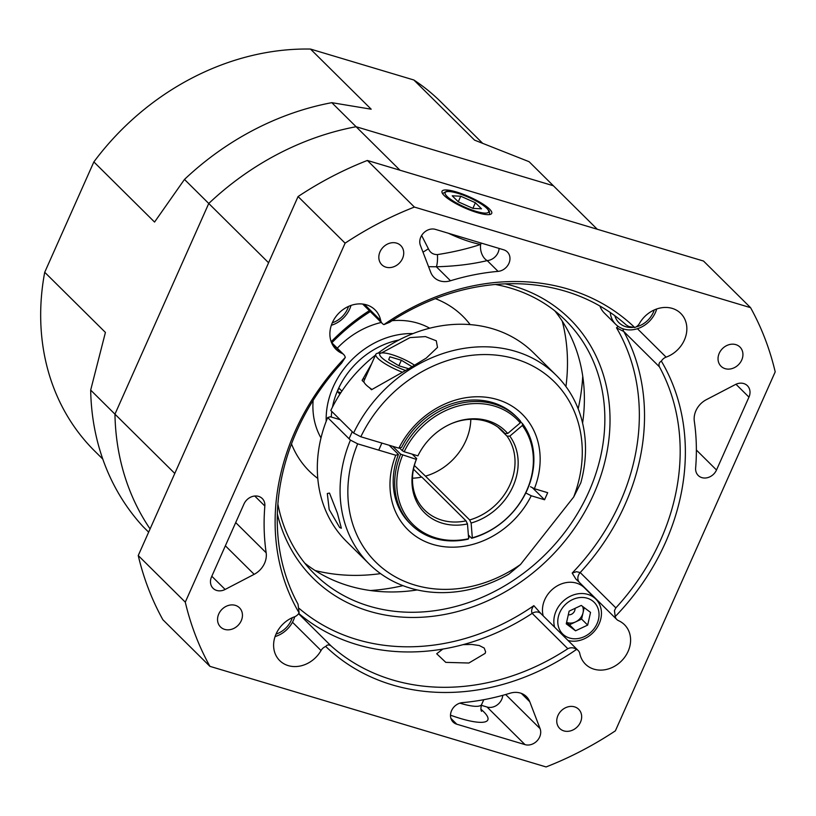<?xml version="1.0" encoding="UTF-8"?>
<svg xmlns="http://www.w3.org/2000/svg" width="816" height="816" viewBox="0 0 816 816"><rect width="100%" height="100%" fill="white"/><g stroke="black" fill="none" stroke-linecap="round" stroke-linejoin="round"><path stroke-width="1.22" d="M174.787 473.443L114.954 414.161A265.669 223.808 134.7 0 0 150.083 528.921A265.669 223.808 134.7 0 1 114.954 414.161L208.753 203.48L114.954 414.161L90.678 390.099A265.669 223.808 134.7 0 0 143.055 526.616L148.645 532.154M331.806 102.673L356.092 126.725L553.381 185.762L356.092 126.725A265.669 223.808 134.7 0 0 208.753 203.48L184.477 179.428A265.669 223.808 134.7 0 1 331.806 102.673L371.188 109.201L310.488 49.062A245.84 207.111 134.7 0 0 93.86 161.915L154.561 222.054L184.477 179.428M482.429 143.086L440.824 101.867A245.84 207.111 134.7 0 0 413.845 79.988L474.545 140.128L529.094 161.701L597.271 229.255M90.678 390.099L105.417 332.428L44.717 272.279A245.84 207.111 134.7 0 0 94.758 451.126L102.775 459.071M44.717 272.279L93.86 161.915M310.488 49.062L413.845 79.988M317.771 478.421A109.038 91.861 -45.3 0 1 309.407 471.24A109.038 91.861 -45.3 0 1 291.485 443.884A109.038 91.861 -45.3 0 0 309.407 471.24A109.038 91.861 -45.3 0 0 317.771 478.421M435.387 298.656A109.038 91.861 -45.3 0 1 462.907 316.322A109.038 91.861 -45.3 0 1 470.159 324.615A109.038 91.861 -45.3 0 0 462.907 316.322L462.907 316.322A109.038 91.861 -45.3 0 0 435.387 298.656M268.586 262.772L208.753 203.48A265.669 223.808 134.7 0 1 356.092 126.725L399.993 170.228M399.554 447.974L402.257 450.646A75.337 63.464 -45.3 0 1 517.334 417.7A75.337 63.464 -45.3 0 1 520.557 421.199L520.261 422.851A73.95 62.302 134.7 0 0 404.175 451.748L417.904 455.858A57.497 48.44 -45.3 0 1 451.411 423.626A57.497 48.44 -45.3 0 1 507.736 433.49L504.91 433.48A55.508 46.767 134.7 0 0 502.819 431.236A55.508 46.767 134.7 0 0 450.983 423.81M500.565 429.165L504.91 433.48M414.355 465.467L425.452 476.136A55.508 46.767 134.7 0 0 470.812 419.332M421.525 477.105L413.488 469.139M413.09 333.571A78.907 66.473 134.7 0 0 326.196 421.26M398.983 339.986A75.735 63.801 134.7 0 0 332.479 407.102M331.786 411.437A75.735 63.801 134.7 0 0 331.276 417.047M339.905 394.138L337.385 391.649A1.979 1.673 134.7 0 0 337.681 391.772L340.833 392.71M341.894 391.109L338.936 388.181A75.735 63.801 134.7 0 0 337.385 391.649M402.604 455.277A73.95 62.302 134.7 0 0 468.68 538.693L468.027 539.182A75.337 63.464 -45.3 0 1 411.274 524.739A75.337 63.464 -45.3 0 1 400.687 454.186L416.333 459.388L416.68 458.582A55.508 46.767 134.7 0 0 424.677 510.102A55.508 46.767 134.7 0 0 466.007 520.853L421.801 477.044A55.508 46.767 134.7 0 1 412.478 478.196M466.007 520.853L467.466 523.933L468.68 538.693M467.466 523.933A57.497 48.44 -45.3 0 1 416.333 459.388M506.991 436.101L509.816 436.121A57.497 48.44 -45.3 0 1 471.118 523.025L469.659 519.945A55.508 46.767 134.7 0 0 506.991 436.101L497.923 427.115M520.475 421.678L522.638 423.82A75.337 63.464 -45.3 0 1 471.679 538.274L472.331 537.785L471.118 523.025M472.331 537.785A73.95 62.302 134.7 0 0 522.342 425.473L522.638 423.82M509.816 436.121L522.342 425.473M400.687 454.186L392.761 446.332M471.679 538.274L468.384 535.01M412.202 454.155L416.68 458.582M425.452 476.136L469.659 519.945M520.261 422.851L507.736 433.49M404.175 451.748L402.257 450.646M339.67 527.524L329.174 509.48L327.308 493.517L329.501 493.088L337.396 513.172L341.363 528.227L339.67 527.524M369.373 387.62L371.504 389.742L408.347 368.934L426.217 358.122L437.498 347.392L436.295 340.802L425.442 336.59L410.009 337.6L381.531 352.94M371.606 363.793L362.1 380.419L364.242 382.541M364.956 378.736A27.754 6.13 24 0 0 362.375 379.736M375.462 355.133A132.835 111.904 134.7 0 0 330.817 410.479L353.583 433.031A132.835 111.904 -45.3 0 1 556.288 375.36A132.835 111.904 -45.3 0 1 580.819 482.807L573.689 497.005A126.888 106.896 134.7 0 0 513.958 358.499A126.888 106.896 134.7 0 0 360.825 436.774L398.902 448.168A81.284 68.483 -45.3 0 1 497.311 399.544A81.284 68.483 -45.3 0 1 534.378 488.713L547.689 492.691L544.547 499.759L531.236 495.771A81.284 68.483 -45.3 0 1 432.817 544.394A81.284 68.483 -45.3 0 1 395.75 455.236L357.673 443.843A126.888 106.896 134.7 0 0 385.56 570.517A126.888 106.896 134.7 0 0 520.506 564.488L573.689 497.005M556.288 375.36L533.521 352.808A132.835 111.904 134.7 0 0 378.032 353.165M360.825 436.774L353.583 433.031M517.334 417.7L515.814 416.201A75.337 63.464 134.7 0 0 401.594 447.403L398.902 448.168M340.119 419.689L330.358 416.772L327.675 417.547L350.431 440.099L357.673 443.843M327.675 417.547A132.835 111.904 134.7 0 0 346.535 541.518L369.291 564.07A132.835 111.904 -45.3 0 1 350.431 440.099M520.506 564.488L508.827 574.168A132.835 111.904 -45.3 0 1 369.291 564.07M521.118 422.321A75.337 63.464 134.7 0 0 520.506 421.505M389.14 445.25L398.443 454.461A75.337 63.464 134.7 0 0 409.765 523.229L411.274 524.739M468.557 537.193A75.337 63.464 134.7 0 0 470.159 536.775M525.79 492.966L531.236 495.771M532.328 487.652L544.547 499.759M534.378 488.713L530.471 486.693M395.75 455.236L398.443 454.461M320.994 437.927A79.305 66.81 -45.3 0 1 313.13 400.381M337.294 348.197A79.305 66.81 -45.3 0 1 381.256 322.463M392.088 320.698A79.305 66.81 -45.3 0 1 429.695 328.216M414.63 365.293A22.338 4.937 24 0 0 382.174 352.9A22.338 4.937 24 0 0 384.081 359.621A22.338 4.937 24 0 0 405.623 370.505M382.174 352.9L378.624 353.114A25.775 5.692 24 0 0 375.829 354.317A25.775 5.692 24 0 0 402.533 372.269M375.829 354.317L364.028 380.807A25.775 5.692 24 0 0 372.055 389.467M411.621 366.455L411.264 367.261L411.621 366.455L401.339 360.233L389.875 356.806L388.691 359.601L398.983 365.823L408.704 368.74M398.871 365.762L401.339 360.233M417.262 589.937A178.429 150.317 -45.3 0 1 304.776 563.173M554.798 310.845A178.429 150.317 -45.3 0 1 582.593 423.086M277.868 504.002A178.429 150.317 134.7 0 0 314.435 573.903A178.429 150.317 134.7 0 0 546.802 552.962A178.429 150.317 134.7 0 0 565.621 320.413A178.429 150.317 134.7 0 0 495.373 284.488M370.28 311.59A178.429 150.317 134.7 0 0 331.837 342.791M331.194 341.731A182.396 153.663 -45.3 0 1 369.342 310.661M505.277 283.856A182.396 153.663 -45.3 0 1 550.698 556.818A182.396 153.663 -45.3 0 1 277.328 513.907M615.856 607.879A218.086 183.722 134.7 0 0 659.42 366.823L623.761 331.48A218.086 183.722 -45.3 0 1 580.196 572.546A7.925 6.681 -45.3 0 0 578.564 575.015A7.925 6.681 -45.3 0 0 579.595 582.624L575.851 579.003L572.179 573.077L576.443 571.69L580.196 572.546L615.856 607.879L614.448 610.572L615.193 616.559A7.925 6.681 134.7 0 0 616.774 619.466A7.925 6.681 134.7 0 0 618.487 620.639A27.754 23.378 134.7 0 1 624.495 624.719A27.754 23.378 134.7 0 1 621.568 660.889A27.754 23.378 134.7 0 1 585.429 664.153A27.754 23.378 134.7 0 1 579.788 653.545A7.925 6.681 134.7 0 0 578.177 650.515A7.925 6.681 134.7 0 0 576.575 649.393A222.044 187.068 -45.3 0 1 325.737 646.476A7.925 6.681 134.7 0 0 321.035 650.536A27.754 23.378 134.7 0 1 279.715 660.603A27.754 23.378 134.7 0 1 294.362 616.865A7.925 6.681 134.7 0 0 299.125 612.887L298.024 604.187A218.086 183.722 134.7 0 1 341.588 363.13L345.29 357.459A7.925 6.681 134.7 0 0 343.699 354.542A7.925 6.681 134.7 0 0 341.986 353.379L331.847 343.332M364.395 304.327L380.695 320.474A7.925 6.681 134.7 0 0 382.306 323.503A7.925 6.681 134.7 0 0 383.908 324.615L389.609 322.3A218.086 183.722 134.7 0 1 626.331 325.054L628.779 326.502L634.746 327.532A7.925 6.681 134.7 0 0 639.438 323.483A27.754 23.378 134.7 0 1 680.758 313.415A27.754 23.378 134.7 0 1 666.111 357.143A7.925 6.681 134.7 0 0 661.358 361.131A222.044 187.068 -45.3 0 1 615.193 616.559M299.125 612.887A222.044 187.068 -45.3 0 1 345.29 357.459M444.179 195.524A27.193 6.008 24 0 0 470.873 210.446A27.193 6.008 24 0 0 491.691 213.425A27.193 6.008 24 0 0 469.312 196.819A27.193 6.008 24 0 0 442.007 191.301A27.193 6.008 24 0 0 444.179 195.524M298.574 613.714L331.112 645.956A218.086 183.722 134.7 0 0 567.834 648.71L532.175 613.367A218.086 183.722 -45.3 0 1 463.09 644.64L471.842 644.446L479.247 645.517L484.225 648.057L485.602 651.8L485.143 653.371L468.874 663.02L445.791 662.368L436.693 653.759L442.843 649.067A218.086 183.722 -45.3 0 1 298.748 613.479M481.338 243.117A11.893 8.701 -80.1 0 0 480.675 244.423A39.647 8.762 -156 0 1 448.484 233.284M421.627 235.498L428.369 248.707C430.165 252.695 433.184 254.653 437.447 254.592C453.145 252.154 467.558 248.768 480.675 244.423A11.893 7.303 76.1 0 0 481.583 253.246A11.893 7.303 76.1 0 0 487.213 260.61C472.046 264.231 455.093 266.281 436.366 266.771L428.573 266.699M706.319 399.687A19.829 16.697 134.7 0 0 694.314 421.25A233.947 197.084 -45.3 0 1 695.64 467.986A11.893 10.016 134.7 0 0 698.21 475.473A11.893 10.016 134.7 0 0 716.509 469.996L748.955 397.127A11.893 10.016 134.7 0 0 747.405 385.713A11.893 10.016 134.7 0 0 735.349 384.56L706.319 399.687M462.397 702.637A11.893 10.016 134.7 0 0 451.717 710.308A11.893 10.016 134.7 0 0 453.115 722.058A11.893 10.016 134.7 0 0 456.776 724.2L525.004 744.62A11.893 10.016 134.7 0 0 537.091 740.826A11.893 10.016 134.7 0 0 540.08 728.627L529.768 701.729A19.829 16.697 134.7 0 0 526.463 696.64A19.829 16.697 134.7 0 0 509.98 693.243A233.947 197.084 -45.3 0 1 462.397 702.637M264.843 506.022A11.893 10.016 134.7 0 0 262.262 498.535A11.893 10.016 134.7 0 0 243.964 504.023L211.528 576.881A11.893 10.016 134.7 0 0 213.078 588.305A11.893 10.016 134.7 0 0 225.134 589.448L254.153 574.331A19.829 16.697 134.7 0 0 266.159 552.769A233.947 197.084 -45.3 0 1 264.843 506.022L254.755 496.026M380.695 320.474A27.754 23.378 134.7 0 0 375.054 309.866A27.754 23.378 134.7 0 0 338.905 313.12A27.754 23.378 134.7 0 0 335.988 349.299A27.754 23.378 134.7 0 0 341.986 353.379M396.617 243.127A13.484 11.353 134.7 0 0 381.398 249.329A13.484 11.353 134.7 0 0 381.786 264.721A13.484 11.353 134.7 0 0 399.34 263.14A13.484 11.353 134.7 0 0 400.758 245.565A13.484 11.353 134.7 0 0 396.617 243.127M235.345 605.36A13.484 11.353 134.7 0 0 220.116 611.561A13.484 11.353 134.7 0 0 220.504 626.943A13.484 11.353 134.7 0 0 238.068 625.362A13.484 11.353 134.7 0 0 239.486 607.798A13.484 11.353 134.7 0 0 235.345 605.36M574.556 706.86A13.484 11.353 134.7 0 0 559.327 713.062A13.484 11.353 134.7 0 0 559.715 728.453A13.484 11.353 134.7 0 0 577.279 726.872A13.484 11.353 134.7 0 0 578.697 709.298A13.484 11.353 134.7 0 0 574.556 706.86M735.828 344.627A13.484 11.353 134.7 0 0 720.61 350.839A13.484 11.353 134.7 0 0 720.997 366.221A13.484 11.353 134.7 0 0 738.551 364.64A13.484 11.353 134.7 0 0 739.969 347.065A13.484 11.353 134.7 0 0 735.828 344.627M463.09 644.64A218.086 183.722 -45.3 0 1 442.843 649.067M532.175 613.367C531.094 611.082 531.655 608.512 533.848 605.656L541.008 613.683A7.925 6.681 -45.3 0 0 532.175 613.367M623.016 328.817A7.925 6.681 -45.3 0 0 623.761 331.48L616.508 327.808L618.212 326.41M209.916 666.346L162.874 619.732A327.124 275.584 134.7 0 1 138.241 555.533L185.283 602.147A327.124 275.584 134.7 0 0 209.916 666.346L546.088 766.938A327.124 275.584 134.7 0 0 615.366 730.85L775.2 371.861A327.124 275.584 134.7 0 0 750.567 307.663L703.525 261.049L367.353 160.456L414.395 207.07A327.124 275.584 134.7 0 0 345.107 243.168L298.064 196.554L138.241 555.533M345.107 243.168L185.283 602.147M750.567 307.663L414.395 207.07M367.353 160.456A327.124 275.584 134.7 0 0 298.064 196.554M383.908 324.615A222.044 187.068 -45.3 0 1 634.746 327.532M435.469 229.388A11.893 10.016 134.7 0 0 423.392 233.192A11.893 10.016 134.7 0 0 420.393 245.381L430.715 272.279A19.829 16.697 134.7 0 0 434.02 277.369A19.829 16.697 134.7 0 0 450.493 280.765A233.947 197.084 -45.3 0 1 498.076 271.371A11.893 10.016 134.7 0 0 508.766 263.701A11.893 10.016 134.7 0 0 507.358 251.96A11.893 10.016 134.7 0 0 503.707 249.808L435.469 229.388M590.57 593.895A27.754 23.378 134.7 0 0 590.335 593.263M481.328 705.31L487.07 707.033A11.893 10.016 134.7 0 0 502.748 695.344M428.369 248.707A11.893 2.805 -30.2 0 1 422.974 252.103M437.447 254.592A11.893 2.662 -91.5 0 1 436.366 266.771L450.493 280.765M331.112 645.956C328.95 644.446 327.165 644.62 325.737 646.476M576.575 649.393C573.73 647.486 570.823 647.261 567.834 648.71M661.358 361.131C659.093 362.406 658.451 364.303 659.42 366.823M332.296 322.799A22.338 18.819 134.7 0 0 348.534 306.418M331.337 325.278A25.775 21.716 134.7 0 0 351.002 305.439M276.032 634.103A22.338 18.819 134.7 0 0 292.271 617.722M275.074 636.582A25.775 21.716 134.7 0 0 289.343 626.902A25.775 21.716 134.7 0 0 294.739 616.723M568.313 614.785A5.549 4.672 134.7 0 0 575.015 608.379M566.6 622.333A11.893 10.016 134.7 0 0 575.535 621.935A11.893 10.016 134.7 0 0 583.042 612.734A11.893 10.016 134.7 0 0 582.563 606.41M564.315 635.399A22.338 18.819 134.7 0 0 598.505 619.303A22.338 18.819 134.7 0 0 572.393 599.658A22.338 18.819 134.7 0 0 564.315 635.399M568.099 640.519A25.775 21.716 134.7 0 0 596.751 628.147A25.775 21.716 134.7 0 0 595.782 599.056A25.775 21.716 134.7 0 0 593.905 597.434A25.775 21.716 134.7 0 0 565.498 599.219A25.775 21.716 134.7 0 0 554.584 627.127M595.782 599.056L584.409 587.785A25.775 21.716 134.7 0 0 582.522 586.153A25.775 21.716 134.7 0 0 554.125 587.938A25.775 21.716 134.7 0 0 543.201 615.856M566.549 622.598L569.466 624.791L581.604 619.079L584.195 607.634M569.129 611.143L566.263 623.832L575.535 630.809L587.673 625.097L590.539 612.408L581.267 605.431L569.129 611.143M581.604 619.079L587.673 625.097M569.466 624.791L575.535 630.809M636.052 326.91A22.338 18.819 134.7 0 0 649.75 318.158A22.338 18.819 134.7 0 0 654.238 309.968M614.795 315.71A22.338 18.819 134.7 0 0 632.655 327.43M610.225 312.477A25.775 21.716 134.7 0 0 615.764 324.37A25.775 21.716 134.7 0 0 651.311 319.148A25.775 21.716 134.7 0 0 656.707 308.989M599.933 306.041A25.775 21.716 134.7 0 0 604.391 313.099L615.764 324.37M452.227 195.809L458.357 201.878L473.005 208.386L481.522 208.814L475.381 202.735L460.744 196.228L452.227 195.809M458.266 201.787L460.744 196.228M472.892 208.335L475.381 202.735M582.736 376.135A208.172 175.369 -45.3 0 1 578.167 408.826M402.961 585.643A208.172 175.369 -45.3 0 1 370.311 590.519M315.16 570.537A196.279 165.352 134.7 0 0 380.572 573.617M565.937 386.549A196.279 165.352 134.7 0 0 562.255 321.167M337.681 391.772L339.966 394.036M459.877 703.147A39.647 8.762 24 0 0 481.654 704.463C480.716 707.737 480.675 710.022 481.542 711.328L481.542 711.328M480.93 709.257A51.551 11.383 -156 0 1 450.503 715.173M450.942 718.417L456.776 724.2M637.418 328.715L666.111 357.143M299.217 608.471A214.118 180.387 134.7 0 0 533.848 605.656M572.179 573.077A214.118 180.387 134.7 0 0 616.508 327.808M321.035 650.536L292.475 622.231M211.813 576.249L225.134 589.448M235.702 522.587L266.159 552.769M225.369 545.802L254.153 574.331M487.07 707.033L525.004 744.62M505.665 694.528L540.08 728.627M521.342 693.386L529.768 701.729M735.971 384.265L748.955 397.127M696.374 450.034L716.509 469.996M499.096 248.431A11.893 10.016 -45.3 0 1 487.213 260.61L498.076 271.371M457.766 193.29A23.786 5.253 24 0 0 454.237 201.674A23.786 5.253 24 0 0 488.611 211.966A23.786 5.253 24 0 0 457.766 193.29M378.736 450.136L381.878 443.078M349.085 438.753L352.226 431.695M579.595 582.624L616.774 619.466M483.776 699.7L481.654 704.463M578.177 650.515L540.998 613.673M382.306 323.503L362.681 304.062M331.449 342.404L343.699 354.542M489.631 214.557L489.376 211.232L487.274 208.549C484.694 205.459 472.535 197.88 457.552 193.157C446.423 190.322 447.688 191.536 446.413 191.342L442.537 193.596"/></g></svg>
